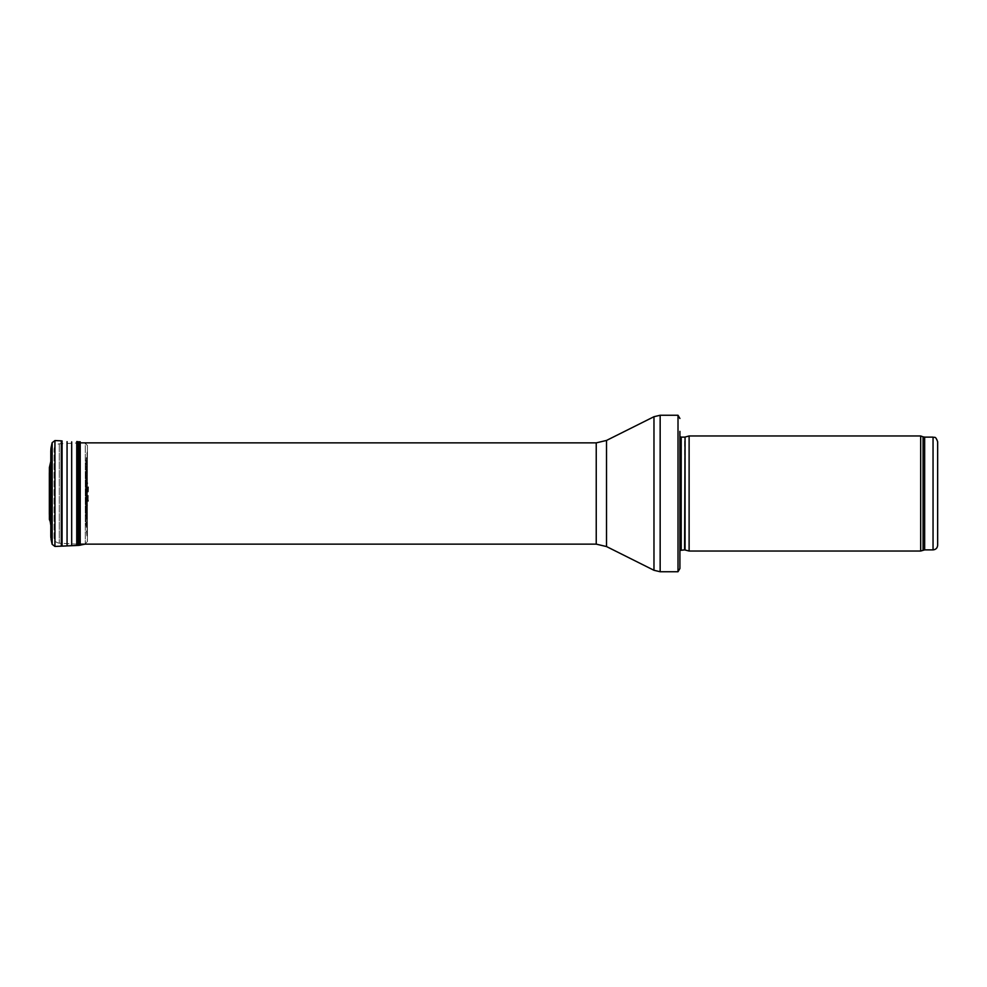 <?xml version="1.0" encoding="UTF-8"?>
<svg xmlns="http://www.w3.org/2000/svg" width="987" height="987" viewBox="0 0 987 987"><rect width="100%" height="100%" fill="white"/><g stroke="black" fill="none" stroke-linecap="round" stroke-linejoin="round"><path stroke-width="0.74" stroke-dasharray="4.93 3.7" d="M937.65 441.72L937.65 545.28M920.686 551.03L920.686 435.97M689.111 551.03L689.111 435.97M679.907 555.632L679.907 550.425M679.907 568.524L679.907 436.575M678.007 571.744L678.007 415.256M54.051 537.681L54.051 449.319L54.051 537.681C54.334 540.913 56.074 542.751 59.282 543.195L59.282 443.805L59.282 543.195L76.961 544.133L76.961 442.867L76.961 544.133L80.218 544.133M52.373 491.329L52.286 496.412L52.286 490.588M88.472 486.801L88.065 502.383L88.065 484.617L86.708 479.744L86.708 507.256L86.708 479.744L85.943 475.191L85.943 511.809L85.795 472.65L85.795 514.35L85.795 472.65M50.793 450.775L50.793 536.546M50.201 465.58L50.201 521.42M85.277 442.904L87.399 445.668L87.399 541.332L87.399 445.668L87.127 534.966L87.127 452.046L87.053 534.201L87.053 452.799L86.066 461.065L86.103 524.615L86.066 461.052L86.066 525.948L86.301 457.808L86.301 529.205L87.411 541.444L87.411 445.556L85.277 442.904L85.277 544.096L85.277 442.904M86.301 457.795L86.424 519.137L86.19 470.873M49.449 473.933L49.35 514.326M49.35 514.264L49.856 476.116L49.856 510.884L51.213 505.998L51.213 481.002L51.213 505.998L51.966 501.445L51.966 485.555L49.695 475.376L49.695 511.624L49.695 475.376M933.048 549.882L933.048 437.118M924.659 549.882L924.659 437.118M923.079 550.154L923.079 436.846M685.052 549.944L685.052 437.056M684.571 549.882L684.571 437.118M681.215 549.882L681.215 437.118M660.155 571.744L660.155 415.256M653.974 570.289L653.974 416.711M606.524 546.564L606.524 440.436M596.234 544.133L596.234 442.867M50.868 538.001L50.868 448.999M51.028 539.247L51.028 447.753M52.151 544.306L52.151 442.694M54.927 546.428L54.927 440.572M61.305 546.156L61.305 440.844M62.058 546.082L62.058 440.918M67.067 545.33L67.067 441.67M71.681 545.132L71.681 441.868M76.739 545.441L76.739 441.559M77.504 545.441L77.504 441.559M78.96 545.379L78.96 441.621M80.218 545.219L80.218 441.781M49.399 519.507L49.399 467.493M80.218 442.867L59.282 443.805C56.074 444.249 54.334 446.087 54.051 449.319M51.151 457.61L50.793 525.331M86.424 467.9L86.424 519.137L85.795 514.35L88.472 500.199M51.114 456.265L50.806 451.219M85.129 544.133L87.411 541.444L87.411 445.556M86.424 467.863L86.103 462.385M52.151 498.558L52.373 495.671M51.966 485.555L49.856 476.116"/><path stroke-width="1.48" d="M933.048 549.882L933.048 437.118C934.455 438.105 935.294 435.23 937.65 441.72L937.65 545.28C937.379 548.069 935.849 549.611 933.048 549.882L924.659 549.882L920.686 551.03L689.111 551.03L689.111 435.97L920.686 435.97L920.686 551.03M685.052 549.944L685.052 437.056L684.571 549.882L689.111 551.03M684.571 549.882L679.907 550.425M679.907 431.368L679.907 568.524L678.007 571.744L660.155 571.744L653.974 570.289L606.524 546.564L596.234 544.133L80.218 544.133M679.907 418.476L678.007 415.256L678.007 571.744M49.399 519.507L49.399 467.493L50.917 460.855L50.201 465.58L50.201 521.42L49.399 519.507L49.449 513.067M50.868 448.999L50.868 538.001L50.868 448.999L52.151 442.694L54.927 440.572L61.305 440.844L61.305 546.156L78.96 545.379L85.277 544.096M62.058 440.918L62.058 546.082M67.067 441.67L67.067 545.33M71.681 441.868L71.681 545.132M76.739 441.559L76.739 545.441M77.504 441.559L77.504 545.441M78.96 441.621L78.96 545.379M80.218 441.781L80.218 545.219M49.399 467.493L49.35 514.326M51.966 485.555L52.151 498.558M933.048 437.118L924.659 437.118L924.659 549.882M924.659 437.118L923.079 436.846L923.079 550.154M684.571 437.118L681.215 437.118L681.215 549.882M678.007 415.256L660.155 415.256L660.155 571.744M596.234 544.133L596.234 442.867L606.524 440.436L653.974 416.711L653.974 570.289M606.524 440.436L606.524 546.564M54.927 440.572L54.927 546.428L52.151 544.306L52.151 442.694L51.028 447.753L50.868 538.001M923.079 436.846L920.686 435.97M685.052 437.056L689.111 435.97M681.215 437.118L679.907 436.575M653.974 416.711L660.155 415.256M596.234 442.867L80.218 442.867M50.917 526.145L50.201 521.42M50.793 536.546L50.806 535.781M50.793 450.775L50.793 536.225M52.151 544.306L51.028 539.247M54.927 546.428L61.305 546.156M49.35 472.736L49.35 514.264L49.35 472.736"/></g></svg>
